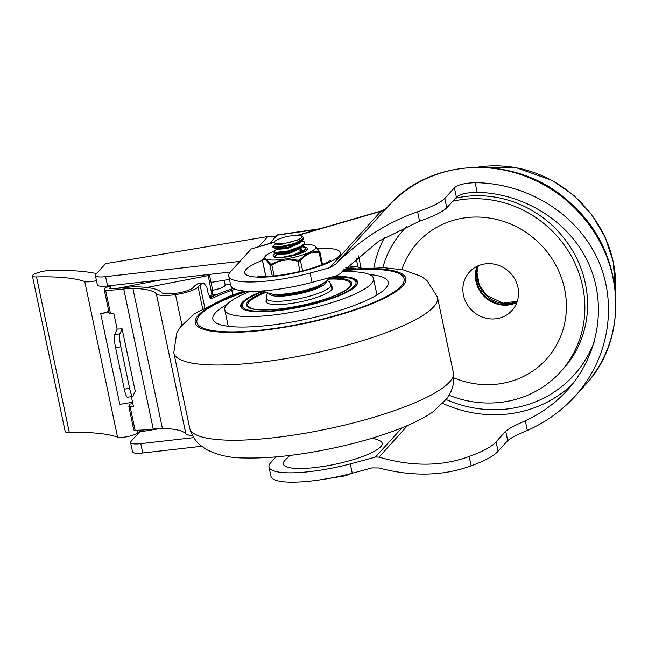 <?xml version="1.0" encoding="UTF-8"?>
<svg xmlns="http://www.w3.org/2000/svg" width="648" height="648" viewBox="0 0 648 648"><rect width="100%" height="100%" fill="white"/><g stroke="black" fill="none" stroke-linecap="round" stroke-linejoin="round"><path stroke-width="0.97" d="M319.901 228.752L277.668 234.843A9.769 2.73 81.8 0 0 277.093 235.184L269.665 243.365M275.926 456.929L270.848 462.526A65.14 14.078 -11.9 0 0 269.009 467.038A65.14 14.078 -11.9 0 0 350.301 463.903A425.971 92.081 -11.9 0 0 375.451 457.043L379.064 457.115C411.917 466.738 441.952 466.52 469.193 456.476C482.979 451.478 491.945 446.602 496.093 441.839L505.715 431.244C508.923 428.531 515.46 425.064 525.317 420.844C541.517 413.327 555.522 403.096 567.34 390.169C598.841 355.42 607.306 304.657 588.497 263.299C569.624 221.972 525.074 193.541 477.155 192.262C466.455 192.521 459.537 194.173 456.395 197.219L446.772 207.814C442.487 211.936 433.431 216.367 419.596 221.13L378.643 241.259L340.313 273.618L343.902 269.657M379.064 457.115L407.6 425.477M572.573 384.021A123.225 115.271 42.2 0 1 442.884 403.453M274.023 242.093L251.205 248.994L230.623 271.666A65.14 14.078 -11.9 0 0 228.785 276.178A65.14 14.078 -11.9 0 0 310.076 273.051A425.971 92.081 -11.9 0 0 329.702 267.729L335.769 264.084C360.345 239.533 387.626 222.094 417.628 211.791C431.463 207.02 440.519 202.565 444.795 198.426L454.418 187.831C457.545 184.802 464.454 183.084 475.13 182.671C527.31 183.165 576.339 213.516 597.294 258.309C618.208 303.126 609.25 358.498 574.962 396.309C561.638 410.889 545.762 422.269 527.342 430.442C517.436 434.516 510.883 437.918 507.692 440.632L498.069 451.227C493.914 455.973 484.939 460.833 471.161 465.815C443.394 476.078 412.582 476.798 378.732 467.969L371.887 467.921A425.971 92.081 -11.9 0 1 352.269 473.243L350.301 463.903M335.769 264.084L386.459 208.211M386.111 208.624A9.769 9.137 42.2 0 1 383.778 210.381A9.769 9.137 42.2 0 1 380.959 211.272L329.702 267.729M343.869 269.698L340.378 273.537L337.203 275.522A425.971 92.081 168.1 0 1 312.044 282.382A65.14 14.078 168.1 0 1 230.753 285.517L228.785 276.178M289.842 455.471L285.185 460.088A50.487 10.911 -11.9 0 0 284.772 460.517A50.487 10.911 -11.9 0 0 335.802 464.114A50.487 10.911 -11.9 0 0 378.886 440.34L372.762 437.999M269.009 467.038L270.977 476.369A65.14 14.078 -11.9 0 0 352.269 473.243M386.613 208.04L380.959 211.272L298.517 235.24M477.058 266.352A28.666 26.811 -137.8 0 0 475.98 281.451A28.666 26.811 -137.8 0 0 516.869 302.486M449.08 395.248A105.859 99.023 -137.8 0 0 560.415 372.009A105.859 99.023 -137.8 0 0 568.183 250.865A105.859 99.023 -137.8 0 0 452.774 201.204M406.952 226.265A105.859 99.023 -137.8 0 0 403.664 229.708A105.859 99.023 -137.8 0 0 382.774 267.713M560.415 372.009L563.128 369.028A105.859 99.023 -137.8 0 0 570.888 247.884A105.859 99.023 -137.8 0 0 455.479 198.223M406.677 226.387A105.859 99.023 -137.8 0 0 406.369 226.727L403.664 229.708M463.474 295.237A28.666 26.811 -137.8 0 0 483.886 317.625A28.666 26.811 -137.8 0 0 511.936 310.578A28.666 26.811 -137.8 0 0 508.729 271.455A28.666 26.811 -137.8 0 0 469.484 272.039A28.666 26.811 -137.8 0 0 463.474 295.237M140.106 430.159L139.595 431.957L131.034 441.385A16.289 3.523 168.1 0 0 130.58 442.511L132.548 451.842A16.289 3.523 -11.9 0 0 142.746 452.993L201.633 446.294M95.386 275.513L97.354 284.845A16.289 3.523 -11.9 0 0 107.56 285.987L105.592 276.656A16.289 3.523 168.1 0 1 95.386 275.513A16.289 3.523 168.1 0 1 95.847 274.379L105.567 263.671L270.248 236.131L275.959 236.423M142.746 452.993L140.786 443.653A16.289 3.523 168.1 0 1 130.58 442.511M270.248 236.131L105.567 263.671M110.379 286.513L110.209 285.687M229.457 279.369L211.046 282.423M356.092 257.961L358.028 267.146M358.514 255.895L361.082 268.053M140.786 443.653L193.776 437.627M230.315 272.03L107.56 285.987M105.592 276.656L239.979 261.371M96.463 280.641A10.854 2.349 168.1 0 1 84.758 281.54A157.067 33.955 -11.9 0 0 36.515 276.931A10.854 2.349 168.1 0 1 32.4 275.975A10.854 2.349 168.1 0 1 38.119 272.589A10.854 2.349 168.1 0 1 49.532 270.532A178.783 38.645 168.1 0 1 96.56 273.602M32.4 275.975L65.189 431.56A10.854 2.349 -11.9 0 0 69.304 432.524A157.067 33.955 168.1 0 1 117.547 437.125A10.854 2.349 -11.9 0 0 129.681 436.128A10.854 2.349 -11.9 0 0 138.008 432.005L137.635 430.24M132.556 402.262L119.815 404.368L100.683 313.608A10.854 2.349 -11.9 0 0 108.783 311.324M208.032 274.558L211.977 295.132L212.682 290.199A10.854 2.349 -11.9 0 0 224.816 285.768L225.212 285.096L230.469 284.172M211.977 295.132L210.697 295.375L211.046 297.051M207.878 275.684L146.723 287.477M212.682 290.199L209.353 274.412M117.588 288.311L161.271 279.879M217.501 294.249L210.697 295.375M108.977 312.239L100.683 313.608M224.192 280.244L225.212 285.096M209.863 297.602A88.29 19.084 168.1 0 1 228.955 289.931A82.029 17.731 168.1 0 1 233.418 288.481M111.067 288.611L110.614 286.473L109.642 288.627A48.843 10.554 -11.9 0 0 125.493 287.534A30.853 6.666 168.1 0 1 136.615 286.853A88.29 19.084 168.1 0 1 161.587 292.54A20.906 4.52 -11.9 0 0 176.807 293.188A13.568 2.932 -11.9 0 0 192.926 287.777L195.267 285.314A88.29 19.084 168.1 0 1 198.41 283.403L203.577 282.965L206.761 286.805L208.397 294.581L211.734 298.412L212.649 298.169L210.827 298.25M198.41 283.403L203.577 282.965M119.872 333.801L114.583 334.724A10.854 1.66 80.1 0 0 115.587 347.717L124.327 389.205A10.854 1.66 80.1 0 0 127.389 397.281L132.67 396.357A10.854 1.66 -99.9 0 1 129.616 388.282L120.868 346.793A10.854 1.66 -99.9 0 1 119.872 333.801L122.108 328.844L135.221 391.084L132.986 396.033A10.854 1.66 -99.9 0 1 132.67 396.357M360.709 268.078A16.289 15.236 -137.8 0 0 351.815 266.806L350.528 268.231A16.289 15.236 42.2 0 1 355.93 268.385M350.528 268.231L344.42 269.106M345.797 267.673L351.815 266.806M235.184 289.267A76.602 16.556 -11.9 0 0 231.773 290.385A82.863 17.909 -11.9 0 0 212.649 298.169M114.583 334.724L117.134 329.087A54.27 11.729 -11.9 0 0 122.108 328.844M132.832 403.574L129.924 404.085L128.871 406.409A4.115 0.891 -11.9 0 0 128.855 406.555A4.115 0.891 -11.9 0 0 130.175 406.92A54.27 11.729 -11.9 0 0 133.529 406.879L131.358 396.584M133.796 429.745A4.115 0.891 -11.9 0 0 133.772 429.891A4.115 0.891 -11.9 0 0 135.092 430.264A54.27 11.729 -11.9 0 0 153.252 429.049A25.426 5.5 168.1 0 1 162.421 428.482A82.863 17.909 168.1 0 1 185.855 433.82A26.341 5.694 -11.9 0 0 192.529 435.497M204.76 307.395L200.021 284.901L198.086 287.032A19.003 4.107 168.1 0 1 175.519 294.605A26.341 5.694 168.1 0 1 156.346 293.787A82.863 17.909 -11.9 0 0 132.913 288.449A25.426 5.5 -11.9 0 0 123.744 289.016A54.27 11.729 168.1 0 1 105.584 290.231A4.115 0.891 168.1 0 1 104.263 289.867A4.115 0.891 168.1 0 1 104.288 289.713L105.332 287.396L110.614 286.473M117.134 329.087L113.854 313.527A54.27 11.729 168.1 0 1 110.5 313.567A4.115 0.891 168.1 0 1 109.18 313.203L104.263 289.867M232.745 294.97L231.773 290.385M202.8 283.2A82.863 17.909 -11.9 0 0 200.021 284.901M275.36 328.309A105.859 22.883 168.1 0 1 196.927 322.437A105.859 22.883 168.1 0 1 247.317 291.219A105.859 22.883 -11.9 0 0 196.927 322.437A105.859 22.883 -11.9 0 0 275.36 328.309A105.859 22.883 -11.9 0 0 404.093 278.778A105.859 22.883 168.1 0 1 275.36 328.309M342.873 270.791A105.859 22.883 168.1 0 1 404.093 278.778A105.859 22.883 -11.9 0 0 342.873 270.791M226.816 304.649A89.57 19.359 -11.9 0 0 212.86 319.075A89.57 19.359 -11.9 0 0 279.223 324.049A89.57 19.359 -11.9 0 0 388.152 282.131A89.57 19.359 -11.9 0 0 369.571 274.566M262.95 291.025A59.713 12.911 -11.9 0 0 240.708 306.439A59.713 12.911 -11.9 0 0 284.958 309.752A59.713 12.911 -11.9 0 0 357.575 281.807A59.713 12.911 -11.9 0 0 333.453 276.575M250.169 291.308A76.002 16.427 -11.9 0 0 224.775 309.793A76.002 16.427 -11.9 0 0 281.086 314.013A76.002 16.427 -11.9 0 0 373.507 278.454A76.002 16.427 -11.9 0 0 341.942 271.82M349.944 286.465A52.593 11.364 -11.9 0 0 328.512 279.158M266.239 292.28A52.593 11.364 -11.9 0 0 249.569 307.614M266.506 299.846A33.931 7.331 -11.9 0 0 266.036 301.571A33.931 7.331 -11.9 0 0 300.753 301.757A33.931 7.331 -11.9 0 0 332.44 287.582A33.931 7.331 -11.9 0 0 331.314 286.189M302.948 245.94L305.662 247.69L304.916 249.488L294.192 254.745L281.791 257.467M275.489 257.337L275.125 256.325L277.968 253.927M304.034 251.141L305.07 251.456M296.355 254.818L304.511 250.752L305.824 248.443M301.822 240.748L304.025 241.647L304.584 242.498L304.163 243.851L300.915 246.37L287.258 251.141L275.384 252.428L273.901 251.675L276.947 248.694M305.686 248.095L302.276 246.54M274.055 252.428L275.708 253.198L287.785 251.797L301.312 246.977L304.317 244.596M300.931 235.645L303.507 237.322L303.11 238.65L295.237 243.251L280.608 246.977L272.784 246.58L275.797 243.559M304.341 244.571L304.738 243.243M272.913 247.123L273.74 247.828L281.094 247.674L295.723 243.875L302.3 240.384L303.653 238.642L303.523 237.727M276.566 249.334L287.639 248.589L300.866 242.563L301.182 241.348M275.432 244.053L281.013 244.474L296.889 240.222L300.915 238.261L302.162 236.812L301.19 235.734L297.78 235.208A15.973 3.451 168.1 0 0 284.48 237.128L278.065 239.306L274.509 241.388L273.991 242.36L274.477 243.032L278.13 243.689A12.879 2.786 -11.9 0 0 292.337 241.639M275.457 244.15L275.287 243.373L278.13 243.689M277.619 254.445L288.741 253.765L301.992 247.747L302.268 246.507M289.089 245.211L281.2 246.888M293.933 243.721L277.32 247.293M273.74 247.828L276.874 248.711L287.769 247.471L299.789 242.449L300.68 241.534M303.377 252.315L303.369 251.691M301.417 250.403L299.076 249.998M303.151 250.784L300.421 249.18M274.914 253.044L278.033 253.927L288.878 252.655L300.81 247.706L303.296 245.649M301.774 253.004L304.511 250.752M262.57 260.601L262.562 260.755C264.19 258.244 266.652 259.694 269.949 265.097L271.86 265.129C279.709 259.921 288.392 258.665 297.918 261.371L300.478 260.699A1.361 0.721 -140.1 0 0 299.587 259.856L298.266 260.204L285.549 258.981A26.058 5.63 -11.9 0 0 307.67 253.125L299.587 259.856M302.616 270.856L300.478 260.699C305.872 254.032 312.101 251.335 319.148 252.599A1.361 0.948 -81.2 0 0 318.848 251.505L309.663 252.258A26.058 5.63 -11.9 0 0 315.236 246.11L314.45 245.649A26.058 5.63 -11.9 0 0 304.196 244.766M271.374 264.084L270.386 264.06L266.239 259.095A26.058 5.63 -11.9 0 0 282.771 259.378L271.374 264.084A1.361 0.462 57.4 0 0 271.86 265.129L274.128 275.91M321.716 264.797L319.148 252.599L319.796 251.894A1.361 1.069 148.1 0 0 319.181 251.141L318.848 251.505M319.845 252.347L319.796 251.894M274.728 257.167A16.289 3.523 168.1 0 1 274.679 257.029A16.289 3.523 168.1 0 1 275.141 255.903A16.289 3.523 168.1 0 1 277.571 254.21M305.654 249.456A16.289 3.523 168.1 0 1 306.553 250.314A16.289 3.523 168.1 0 1 306.569 250.46M275.667 253.255A17.642 3.815 -11.9 0 0 273.578 254.786A17.642 3.815 -11.9 0 0 273.683 256.746A17.642 3.815 -11.9 0 0 291.13 256.106A17.642 3.815 -11.9 0 0 307.355 249.65A17.642 3.815 -11.9 0 0 305.589 247.479M309.663 252.258L307.67 253.125M285.549 258.981L282.771 259.378M266.239 259.095L265.453 258.633L262.764 259.589A1.361 1.296 -144.6 0 0 262.732 259.629L262.732 259.629A1.361 1.296 -144.6 0 0 262.562 260.755L265.866 276.429M274.015 251.23A26.058 5.63 -11.9 0 0 273.019 251.618L271.026 252.485A26.058 5.63 -11.9 0 0 265.34 256.235A26.058 5.63 -11.9 0 0 265.453 258.633M300.048 271.488L297.918 261.371L298.266 260.204M315.236 246.11L319.181 251.141M265.34 256.235L262.764 259.589M272.265 276.072L269.949 265.097A1.361 1.069 -31.9 0 1 270.386 264.06M277.093 235.184L318.168 229.262M585.014 385.228C630.593 337.551 624.607 252.291 573.002 205.489C522.086 154.508 432.516 154.661 388.071 206.437A133.002 124.416 42.2 0 1 570.167 203.715A133.002 124.416 42.2 0 1 585.014 385.228L574.962 396.309M406.92 425.768A4.884 4.568 42.2 0 1 407.333 425.979M401.987 427.818L375.451 457.043M262.456 260.391A48.859 10.562 -11.9 0 0 245.794 274.436A48.859 10.562 -11.9 0 0 280.924 275.53A48.859 10.562 -11.9 0 0 336.636 258.09A48.859 10.562 -11.9 0 0 317.633 248.532M330.213 277.466L326.3 281.354A30.796 6.658 168.1 0 1 298.655 291.819A30.796 6.658 168.1 0 1 269.139 293.398L262.675 290.92M446.205 399.557A117.968 110.354 -137.8 0 0 480.759 408.969A117.968 110.354 -137.8 0 0 594.726 340.508M384.345 237.792A117.968 110.354 -137.8 0 0 373.912 267.616M251.205 248.994L273.991 242.376M312.044 282.382L310.076 273.051M527.342 430.442L525.317 420.844M507.692 440.632L505.715 431.244M471.161 465.815L469.193 456.476M419.596 221.13L417.628 211.791M498.069 451.227L496.093 441.839M446.772 207.814L444.795 198.426M456.395 197.219L454.418 187.831M477.155 192.262L475.13 182.671M478.208 265.818A28.504 26.657 -137.8 0 0 477.43 280.009A28.504 26.657 -137.8 0 0 517.282 301.296M477.973 167.127A116.429 108.913 42.2 0 1 613.267 262.238A116.429 108.913 42.2 0 1 615.511 292.402M517.055 301.976A28.504 26.657 42.2 0 1 476.523 281.005A28.504 26.657 42.2 0 1 477.552 266.117M453.827 377.833A86.856 81.251 -137.8 0 0 561.792 333.42A86.856 81.251 -137.8 0 0 508.907 223.341A86.856 81.251 -137.8 0 0 401.841 269.6M139.595 431.957L160.51 428.49M258.779 246.524L267.592 236.82M69.304 432.524L36.515 276.931M84.758 281.54L117.547 437.125M115.587 347.717L120.868 346.793M129.616 388.282L124.327 389.205M135.092 430.264L130.175 406.92M153.252 429.049L123.744 289.016M110.5 313.567L105.584 290.231M202.63 308.578L198.086 287.032M162.421 428.482L132.913 288.449M185.855 433.82L156.346 293.787M181.918 325.004L175.519 294.605M453.438 372.989A134.727 29.12 168.1 0 1 327.556 428.944A134.727 29.12 168.1 0 1 189.791 428.547C191.808 435.407 195.283 440.932 200.224 445.127L205.991 449.291C217.436 455.171 230.194 458.063 244.256 457.966C269.204 458.573 298.274 455.423 331.484 448.505C356.756 443.159 379.396 436.606 399.395 428.846C412.898 423.638 424.148 417.936 433.139 411.739L446.958 398.544L450.563 392.413C453.406 386.573 454.361 380.101 453.438 372.989L437.457 297.14A134.727 29.12 168.1 0 1 311.664 353.735A134.727 29.12 168.1 0 1 173.81 352.682M343.302 270.321A107.617 23.263 168.1 0 1 386.2 297.262A107.617 23.263 168.1 0 1 223.05 332.238A107.617 23.263 168.1 0 1 246.151 291.154M274.809 294.751A26.058 5.63 -11.9 0 0 298.939 293.147A26.058 5.63 -11.9 0 0 321.659 284.877M267.859 292.904L266.32 295.585L266.19 298.355A33.113 7.16 -11.9 0 0 300.073 298.534A33.113 7.16 -11.9 0 0 330.998 284.699L329.759 282.212L327.272 280.39M326.155 281.491A29.047 6.278 168.1 0 1 299.068 293.779A29.047 6.278 168.1 0 1 269.333 293.471M265.17 291.875A53.743 11.615 -11.9 0 0 247.86 307.087A53.743 11.615 -11.9 0 0 286.376 308.189A53.743 11.615 -11.9 0 0 347.045 289.437A53.743 11.615 -11.9 0 0 329.322 278.356M263.55 291.252A58.085 12.555 -11.9 0 0 243.559 308.002A58.085 12.555 -11.9 0 0 285.339 309.323A58.085 12.555 -11.9 0 0 350.957 289.032A58.085 12.555 -11.9 0 0 331.59 277.085M341.674 475.835A2.714 0.761 81.8 0 0 342.355 476.661M318.865 480.038L345.619 475.786A2.714 1.823 -113.4 0 0 346.445 474.717M388.071 206.437L386.581 208.073M256.859 275.886L260.699 276.364C265.899 276.672 272.954 276.21 281.88 274.971C300.713 271.966 315.665 267.827 326.73 262.57L330.48 260.358M326.3 281.354L315.236 288.004L299.149 292.766L281.937 295.018L275.635 294.848L269.139 293.398M382.352 210.6L297.699 235.208M478.273 265.793L477.009 272.654L479.212 284.845L486.543 295.334L503.042 303.183L517.307 301.231M477.868 167.135L515.897 167.581L552.29 180.452L573.869 195.445L591.786 214.674L605.159 237.176L613.283 261.841L615.519 292.499M107.244 286.027L107.455 287.024M131.771 402.392L132.046 403.712M128.855 406.555L133.772 429.891M244.053 290.993L227.845 296.841L194.108 313.948L180.29 327.143L176.685 333.266L173.81 352.698L189.791 428.547M437.457 297.14L426.983 280.527L421.216 276.372L403.242 269.876L384.572 267.778L344.104 269.447M376.99 294.962L373.507 278.454M228.258 326.3L224.775 309.793M318.233 286.7L314.847 288.32L298.266 293.196L278.681 295.034M266.19 298.355L267.162 302.972M330.998 284.699L331.97 289.316M350.463 284.934C352.058 284.407 350.276 286.27 345.117 290.531C331.679 298.161 312.134 304.025 286.473 308.132C269.017 310.481 257.135 310.505 250.808 308.221L248.476 306.423M357.631 282.52L355.112 279.855L348.446 277.684L331.849 277.02M263.469 291.227L255.701 294.467L247.463 298.931L242.206 303.604L240.943 307.111M305.84 248.435L305.678 247.69M274.031 252.428L273.877 251.683M304.746 243.251L304.584 242.498M272.938 247.244L272.816 246.637M276.542 249.334L276.388 248.573M277.636 254.518L277.482 253.765M299.789 242.449L302.3 240.384M301.223 235.718L300.721 235.58M303.653 238.067L303.491 237.314M350.309 473.753L345.619 475.786M262.472 260.707L265.785 276.429M319.91 252.072L322.518 264.473M319.918 252.113L314.742 245.794M262.481 260.747L262.877 259.435"/></g></svg>
